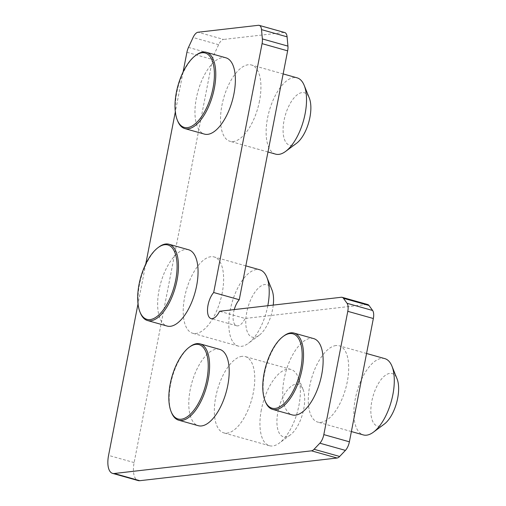 <?xml version="1.0" encoding="UTF-8"?>
<svg xmlns="http://www.w3.org/2000/svg" width="506" height="506" viewBox="0 0 506 506"><rect width="100%" height="100%" fill="white"/><g stroke="black" fill="none" stroke-linecap="round" stroke-linejoin="round"><path stroke-width="0.38" stroke-dasharray="2.53 1.9" d="M188.586 249.762A39.632 17.792 -74.3 0 0 159.061 290.065A39.632 17.792 -74.3 0 0 167.113 326.054M140.364 312.955A39.632 17.792 105.7 0 1 139.466 284.549A39.632 17.792 105.7 0 1 158.928 246.985M267.807 305.719A39.632 17.792 105.7 0 1 267.794 305.776A39.632 17.792 105.7 0 1 248.332 343.34A39.632 17.792 105.7 0 1 241.545 346.325A39.632 17.792 105.7 0 1 238.269 346.085A39.632 17.792 105.7 0 1 230.224 310.096A39.632 17.792 105.7 0 1 256.472 269.546A39.632 17.792 105.7 0 1 259.749 269.787M222.204 292.942A39.632 17.792 105.7 0 1 192.678 333.252A39.632 17.792 105.7 0 1 184.633 297.262A39.632 17.792 105.7 0 1 214.152 256.953A39.632 17.792 105.7 0 1 222.204 292.942M225.904 57.804A39.632 17.792 -74.3 0 0 196.379 98.113A39.632 17.792 -74.3 0 0 204.424 134.103M196.239 55.027A39.632 17.792 -74.3 0 0 176.777 92.592A39.632 17.792 -74.3 0 0 177.676 120.997M259.515 100.991A39.632 17.792 105.7 0 1 229.99 141.294A39.632 17.792 105.7 0 1 221.944 105.305A39.632 17.792 105.7 0 1 251.469 65.002A39.632 17.792 105.7 0 1 259.515 100.991M275.587 154.128A39.632 17.792 105.7 0 1 267.535 118.138A39.632 17.792 105.7 0 1 293.784 77.589A39.632 17.792 105.7 0 1 297.06 77.829M219.73 349.393A39.632 17.792 -74.3 0 0 216.454 349.153A39.632 17.792 -74.3 0 0 190.958 386.211A39.632 17.792 -74.3 0 0 198.257 425.691M190.073 346.623A39.632 17.792 -74.3 0 0 170.604 384.187A39.632 17.792 -74.3 0 0 171.502 412.592M261.362 409.733A39.632 17.792 -74.3 0 0 269.413 445.723A39.632 17.792 -74.3 0 0 272.69 445.963A39.632 17.792 -74.3 0 0 279.47 442.978A39.632 17.792 -74.3 0 0 298.938 405.414A39.632 17.792 -74.3 0 0 298.04 377.014A39.632 17.792 -74.3 0 0 290.887 369.424A39.632 17.792 -74.3 0 0 287.61 369.184A39.632 17.792 -74.3 0 0 261.362 409.733M242.02 356.35A39.632 17.792 -74.3 0 0 216.524 393.402A39.632 17.792 -74.3 0 0 223.823 432.889A39.632 17.792 -74.3 0 0 227.093 433.13A39.632 17.792 -74.3 0 0 252.589 396.078A39.632 17.792 -74.3 0 0 245.296 356.591A39.632 17.792 -74.3 0 0 242.02 356.35M313.663 338.596A39.632 17.792 -74.3 0 0 310.387 338.356A39.632 17.792 -74.3 0 0 284.891 375.414A39.632 17.792 -74.3 0 0 292.183 414.895M284.005 335.826A39.632 17.792 -74.3 0 0 264.537 373.39A39.632 17.792 -74.3 0 0 265.435 401.789M384.819 358.627A39.632 17.792 -74.3 0 0 381.543 358.387A39.632 17.792 -74.3 0 0 355.294 398.937A39.632 17.792 -74.3 0 0 363.346 434.926M335.952 345.554A39.632 17.792 -74.3 0 0 310.456 382.606A39.632 17.792 -74.3 0 0 317.749 422.093A39.632 17.792 -74.3 0 0 321.025 422.333A39.632 17.792 -74.3 0 0 346.521 385.281A39.632 17.792 -74.3 0 0 339.229 345.794A39.632 17.792 -74.3 0 0 335.952 345.554M234.246 309.577A14.864 6.673 -74.3 0 0 236.618 325.775A14.864 6.673 -74.3 0 0 237.845 325.864A14.864 6.673 -74.3 0 0 245.106 318.464L219.541 311.266M384.269 424.117A27.248 12.233 105.7 0 1 371.821 401.258A27.248 12.233 105.7 0 1 383.997 376.42A27.248 12.233 105.7 0 1 397.033 378.766M277.889 412.055A27.248 12.233 105.7 0 1 290.065 387.216A27.248 12.233 105.7 0 1 303.1 389.563A27.248 12.233 105.7 0 1 303.72 409.088A27.248 12.233 105.7 0 1 290.336 434.913A27.248 12.233 105.7 0 1 277.889 412.055M296.51 143.318A27.248 12.233 105.7 0 1 291.842 145.374A27.248 12.233 105.7 0 1 284.056 120.466A27.248 12.233 105.7 0 1 302.101 92.585A27.248 12.233 105.7 0 1 309.274 97.968M273.246 305.093A27.248 12.233 105.7 0 1 259.192 335.276A27.248 12.233 105.7 0 1 254.531 337.331A27.248 12.233 105.7 0 1 246.745 312.417A27.248 12.233 105.7 0 1 264.79 284.543A27.248 12.233 105.7 0 1 271.962 289.925M341.335 297.269L366.901 304.46L245.106 318.464M366.901 304.46A9.905 4.446 105.7 0 1 367.717 304.523M186.916 52.282L212.482 59.48L134.128 462.585A19.816 8.893 -74.3 0 0 138.151 480.58M212.482 59.48A9.905 4.446 105.7 0 1 214.044 54.604L218.624 44.699A9.905 4.446 105.7 0 1 223.62 39.43L198.055 32.232M258.389 25.3L283.955 32.498L223.62 39.43M283.955 32.498A9.905 4.446 105.7 0 1 284.77 32.555M183.071 72.061L175.329 111.896M145.76 264.018L138.018 303.853M134.128 462.585L108.562 455.387M188.479 47.412L214.044 54.604M218.624 44.699L193.058 37.501M238.269 346.085L192.678 333.252M267.971 151.983L229.99 141.294M269.413 445.723L223.823 432.889M351.379 431.555L317.749 422.093M303.1 389.563L298.04 377.014M259.192 335.276L248.332 343.34M290.336 434.913L279.47 442.978M236.618 325.775L211.053 318.578M366.553 353.485L339.229 345.794M290.887 369.424L245.296 356.591M283.145 73.914L251.469 65.002M245.834 265.871L214.152 256.953"/><path stroke-width="0.76" d="M147.512 320.538L167.113 326.054A39.632 17.792 -74.3 0 0 196.638 285.751A39.632 17.792 -74.3 0 0 188.586 249.762L168.985 244.24A39.632 17.792 105.7 0 1 177.037 280.229A39.632 17.792 105.7 0 1 150.788 320.779A39.632 17.792 105.7 0 1 147.512 320.538A39.632 17.792 105.7 0 1 140.364 312.955L139.953 311.949A38.639 17.349 105.7 0 1 158.062 247.63A38.639 17.349 105.7 0 1 164.671 244.721A38.639 17.349 105.7 0 1 175.715 280.046A38.639 17.349 105.7 0 1 150.124 319.583A38.639 17.349 105.7 0 1 139.953 311.949M177.271 119.992L177.676 120.997A39.632 17.792 -74.3 0 0 184.823 128.581L204.424 134.103A39.632 17.792 -74.3 0 0 233.949 93.793A39.632 17.792 -74.3 0 0 225.904 57.804L206.303 52.289A39.632 17.792 -74.3 0 0 203.026 52.042A39.632 17.792 -74.3 0 0 196.239 55.027L195.373 55.673A38.639 17.349 105.7 0 1 201.989 52.763A38.639 17.349 105.7 0 1 213.026 88.088A38.639 17.349 105.7 0 1 187.435 127.626A38.639 17.349 105.7 0 1 177.271 119.992A38.639 17.349 105.7 0 1 195.373 55.673M184.823 128.581A39.632 17.792 -74.3 0 0 188.099 128.828A39.632 17.792 -74.3 0 0 214.348 88.278A39.632 17.792 -74.3 0 0 206.303 52.289M283.145 73.914L297.06 77.829A39.632 17.792 105.7 0 1 304.207 85.419A39.632 17.792 105.7 0 1 305.105 113.818A39.632 17.792 105.7 0 1 285.643 151.389A39.632 17.792 105.7 0 1 278.857 154.374A39.632 17.792 105.7 0 1 275.587 154.128L267.971 151.983M171.098 411.587L171.502 412.592A39.632 17.792 -74.3 0 0 178.656 420.176L198.257 425.691A39.632 17.792 -74.3 0 0 201.527 425.938A39.632 17.792 -74.3 0 0 227.023 388.88A39.632 17.792 -74.3 0 0 219.73 349.393L200.129 343.878A39.632 17.792 -74.3 0 0 196.853 343.637A39.632 17.792 -74.3 0 0 190.073 346.623L189.2 347.268A38.639 17.349 105.7 0 1 206.853 379.683A38.639 17.349 105.7 0 1 189.586 414.914A38.639 17.349 105.7 0 1 171.098 411.587A38.639 17.349 105.7 0 1 170.225 383.896A38.639 17.349 105.7 0 1 189.2 347.268M178.656 420.176A39.632 17.792 -74.3 0 0 181.926 420.416A39.632 17.792 -74.3 0 0 208.175 379.867A39.632 17.792 -74.3 0 0 200.129 343.878M265.03 400.79L265.435 401.789A39.632 17.792 -74.3 0 0 272.589 409.379L292.183 414.895A39.632 17.792 -74.3 0 0 295.46 415.141A39.632 17.792 -74.3 0 0 320.956 378.083A39.632 17.792 -74.3 0 0 313.663 338.596L294.062 333.081A39.632 17.792 -74.3 0 0 290.786 332.84A39.632 17.792 -74.3 0 0 284.005 335.826L283.132 336.471A38.639 17.349 105.7 0 1 300.785 368.887A38.639 17.349 105.7 0 1 283.518 404.117A38.639 17.349 105.7 0 1 265.03 400.79A38.639 17.349 105.7 0 1 264.157 373.099A38.639 17.349 105.7 0 1 283.132 336.471M272.589 409.379A39.632 17.792 -74.3 0 0 275.859 409.62A39.632 17.792 -74.3 0 0 302.107 369.07A39.632 17.792 -74.3 0 0 294.062 333.081M351.379 431.555L363.346 434.926A39.632 17.792 -74.3 0 0 366.622 435.166A39.632 17.792 -74.3 0 0 373.403 432.181A39.632 17.792 -74.3 0 0 392.871 394.617A39.632 17.792 -74.3 0 0 391.973 366.217A39.632 17.792 -74.3 0 0 384.819 358.627L366.553 353.485M138.018 303.853L108.562 455.387A19.816 8.893 -74.3 0 0 112.585 473.382A19.816 8.893 -74.3 0 0 114.223 473.502L311.481 450.833A9.905 4.446 -74.3 0 0 314.081 449.277L319.855 443.193A9.905 4.446 -74.3 0 0 323.821 434.61L347.78 311.323A9.905 4.446 -74.3 0 0 347.053 303.284L343.429 298.281A9.905 4.446 -74.3 0 0 342.151 297.326A9.905 4.446 -74.3 0 0 341.335 297.269L219.541 311.266A14.864 6.673 105.7 0 1 212.28 318.666A14.864 6.673 105.7 0 1 211.053 318.578A14.864 6.673 105.7 0 1 207.631 307.787A14.864 6.673 105.7 0 1 213.684 292.525L262.064 43.642A9.905 4.446 -74.3 0 0 262.367 38.918L261.52 29.633A9.905 4.446 -74.3 0 0 259.205 25.363A9.905 4.446 -74.3 0 0 258.389 25.3L198.055 32.232A9.905 4.446 -74.3 0 0 193.058 37.501L188.479 47.412A9.905 4.446 -74.3 0 0 186.916 52.282L183.071 72.061M391.973 366.217L397.033 378.766A27.248 12.233 105.7 0 1 397.653 398.292A27.248 12.233 105.7 0 1 384.269 424.117L373.403 432.181M158.062 247.63L158.928 246.985A39.632 17.792 105.7 0 1 165.715 244A39.632 17.792 105.7 0 1 168.985 244.24M245.834 265.871L259.749 269.787A39.632 17.792 105.7 0 1 266.896 277.377L271.962 289.925A27.248 12.233 105.7 0 1 273.246 305.093M266.896 277.377A39.632 17.792 105.7 0 1 267.807 305.719M304.207 85.419L309.274 97.968A27.248 12.233 105.7 0 1 296.51 143.318L285.643 151.389M234.246 309.577A14.864 6.673 -74.3 0 1 239.249 299.723L213.684 292.525M342.151 297.326L367.717 304.523A9.905 4.446 105.7 0 1 368.994 305.479L372.618 310.482A9.905 4.446 105.7 0 1 373.346 318.521L347.78 311.323M323.821 434.61L349.387 441.808L373.346 318.521M349.387 441.808A9.905 4.446 105.7 0 1 345.421 450.391L339.646 456.469A9.905 4.446 105.7 0 1 337.047 458.025L311.481 450.833M112.585 473.382L138.151 480.58A19.816 8.893 -74.3 0 0 139.789 480.7L337.047 458.025M259.205 25.363L284.77 32.555A9.905 4.446 105.7 0 1 287.085 36.83L287.933 46.116A9.905 4.446 105.7 0 1 287.629 50.84L262.064 43.642M239.249 299.723L287.629 50.84M175.329 111.896L145.76 264.018M343.429 298.281L368.994 305.479M372.618 310.482L347.053 303.284M319.855 443.193L345.421 450.391M339.646 456.469L314.081 449.277M139.789 480.7L114.223 473.502M261.52 29.633L287.085 36.83M287.933 46.116L262.367 38.918"/></g></svg>
